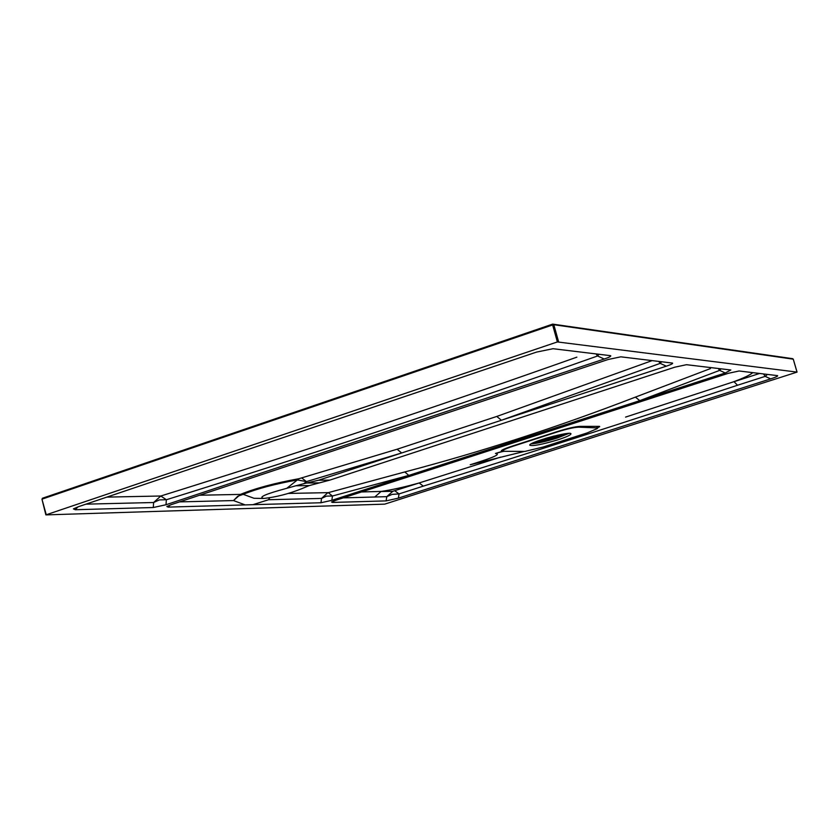 <?xml version="1.0" encoding="UTF-8"?>
<svg xmlns="http://www.w3.org/2000/svg" width="839" height="839" viewBox="0 0 839 839"><rect width="100%" height="100%" fill="white"/><g stroke="black" fill="none" stroke-linecap="round" stroke-linejoin="round"><path stroke-width="1.26" d="M524.868 451.434L543.211 447.019L587.227 432.893L597.242 428.614L596.351 427.89L578.868 427.156C574.337 427.303 567.279 428.855 557.704 431.812L512.566 446.39C504.438 449.127 501.428 450.753 503.536 451.277L524.868 451.434M502.1 451.403L501.942 451.413C499.782 450.847 503.159 449.106 512.052 446.18L557.169 431.613C567.563 428.351 575.25 426.6 580.231 426.369L598.238 426.38C600.514 426.17 600.095 426.694 596.959 427.963L598.092 427.512L597.399 428.372M361.525 491.958L381.189 491.423C391.865 489.861 404.429 487.071 418.881 483.044L500.81 457.077M625.579 417.098L733.485 381.818C743.784 377.99 750.234 374.928 752.814 372.631M523.609 451.613L470.218 464.754C485.833 459.866 503.064 454.287 495.471 453.459L502.058 451.424M333.702 501.009L332.517 502.425L331.573 502.016L336.019 500.212L728.273 373.324L739.096 370.985L777.585 375.641C778.204 376.103 775.876 377.183 770.621 378.882L765.189 376.365L737.523 385.248L734.01 381.703L759.652 373.449M169.939 505.099L168.199 507.102L166.846 506.504L171.376 504.606L608.181 359.48L620.829 356.827L672.5 363.077C673.172 363.549 671.106 364.587 666.302 366.182L318.547 480.233L329.821 480.118L674.881 367.167L686.501 364.692L730.853 369.999L725.274 372.977L331.866 500.317L320.97 502.75L321.536 498.429L327.724 492.797L404.818 471.948C481.859 451.707 558.732 426.768 635.427 397.109L710.455 368.573M604.227 359.029L597.578 355.977C444.932 409.977 301.201 457.895 166.374 499.74L166.007 504.753L604.227 359.029C609.25 357.33 611.379 356.218 610.614 355.684L552.995 348.709L536.499 352.107L78.845 506.557L73.402 508.874L75.353 509.734L153.285 507.522L153.631 502.509L160.784 496.006C291.311 455.42 429.998 409.138 576.854 357.162M106.847 497.108L160.784 496.006L166.374 499.74L159.41 499.908L153.631 502.509L85.966 504.155M199.588 495.23L240.457 494.402C255.276 488.329 274.783 483.086 298.957 478.702L397.088 449.232L496.782 416.448L652.218 360.581M168.199 507.102L245.198 504.91L233.504 500.568L240.457 494.402L243.205 494.328L254.007 498.272L263.331 498.46M269.77 497.779L268.606 499.719L252.896 504.69L320.97 502.75M332.517 502.425L386.118 500.893L386.769 496.667L343.203 497.884M288.364 493.437L328.248 492.64L332.443 496.006L326.392 496.143L321.536 498.429L268.606 499.719L269.476 497.821M381.158 491.423L374.823 496.961M397.088 449.232L401.682 452.966L306.466 481.607L303.76 483.704L318.547 480.233M329.821 480.118L309.224 485.592L295.821 485.781L286.749 488.319C265.428 494.024 257.804 497.401 263.876 498.45C276.125 497.097 288.637 493.888 301.421 488.833L309.224 485.592M380.906 491.528L392.83 491.287L386.769 496.667L392.159 494.381L399.039 493.919L398.368 498.135L770.621 378.882M763.5 373.911L765.189 376.365L767.486 374.383M392.83 491.287L418.955 483.033M419.238 482.991L423.265 486.138L399.039 493.919L394.886 490.836M557.998 439.783C566.105 437.119 570.415 435.168 570.929 433.941C572.188 430.376 528.874 442.143 529.713 445.142C532.419 446.39 541.847 444.607 557.998 439.783M384.702 504.145L797.05 372.107L557.379 341.934L45.872 514.894L384.702 504.145M166.007 504.753L153.285 507.522M398.368 498.135L386.118 500.893M252.896 504.69L245.198 504.91M286.749 488.319L297.394 479.939C275.087 483.935 257.028 488.738 243.205 494.328L237.72 496.279L233.504 500.568L179.556 501.89M303.76 483.704L295.821 485.781M301.757 477.978L306.466 481.607L297.394 479.939L298.957 478.702M658.688 361.357L660.188 363.371L661.614 361.714M666.302 366.182L660.188 363.371L501.418 420.255L496.782 416.448M495.471 453.459L503.536 451.277M596.005 353.859L597.578 355.977L599.025 354.215M725.274 372.977L719.652 370.377L721.037 368.824M635.427 397.109L639.758 400.664L719.652 370.377L718.205 368.489M331.866 500.317L332.443 496.006L408.782 475.419L404.818 471.948M503.62 451.288L503.043 451.55M77.891 506.892L75.353 509.734M737.523 385.248C627.824 421.472 523.075 455.105 423.265 486.138M557.379 341.934L552.639 324.955L42.349 499.037L42.516 498.219L552.639 324.148M797.019 372.086L793.254 359.176L553.824 324.714L558.564 341.693M792.708 358.683L552.67 324.116L553.824 324.714L552.639 324.955L552.67 324.116L42.516 498.219L41.971 499.226L46.25 514.716M45.988 514.821L41.971 499.226L45.872 514.894M568.978 433.385L557.484 437.937C546.011 441.492 537.233 443.464 531.15 443.841M557.516 437.497L568.171 433.417C567.93 434.413 541.763 442.961 531.863 443.453C538.418 442.772 546.965 440.779 557.516 437.497M566.346 433.595L533.51 442.677M535.083 443.065L565.203 434.738M562.256 434.235L537.348 441.125M535.45 441.859L564.259 433.889M319.355 482.865L307.315 483.012M596.351 427.89L598.238 426.38M557.169 431.613L557.704 431.812M578.868 427.156L580.231 426.369M42.086 499.142L42.401 498.314M793.285 359.197L797.05 372.097M554.118 436.039L545.245 438.493"/></g></svg>
